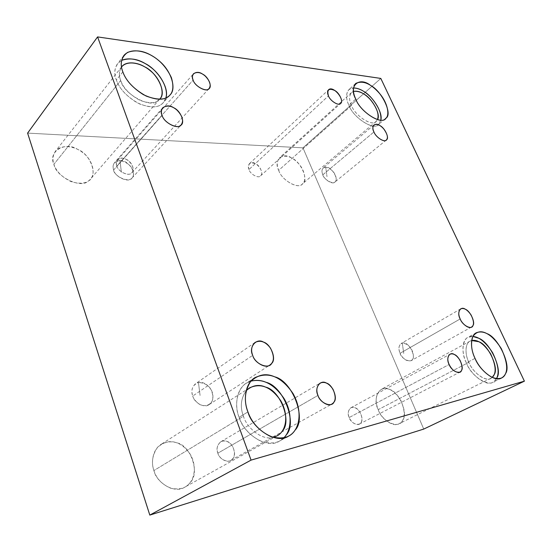 <?xml version="1.0" encoding="UTF-8"?>
<svg xmlns="http://www.w3.org/2000/svg" width="552" height="552" viewBox="0 0 552 552"><rect width="100%" height="100%" fill="white"/><g stroke="black" fill="none" stroke-linecap="round" stroke-linejoin="round"><path stroke-width="0.41" stroke-dasharray="2.76 2.07" d="M192.71 396.039C193.552 398.854 195.815 401.621 199.5 404.333C205.123 407.514 211.651 404.499 212.692 399.324C214.024 392.41 210.043 383.088 198.451 382.501L200.093 395.653L198.451 382.501C192.607 384.91 190.695 389.422 192.71 396.039L252.678 355.322L192.71 396.039C190.978 391.216 191.93 387.104 195.553 383.709L198.451 382.501C203.419 381.736 207.731 384.323 211.381 390.271C213.859 397.24 213.12 402.008 209.153 404.588C204.433 408.632 194.09 402.505 192.71 396.039M400.083 353.287C400.883 358.731 413.096 365.341 413.358 356.406C413.476 351.141 409.853 343.841 402.291 343.068L403.733 353.432L402.291 343.068C398.786 344.758 398.054 348.167 400.083 353.287C398.282 349.071 398.634 345.807 401.131 343.496L402.291 343.068C408.639 340.287 417.671 358.731 411.13 360.677C406.721 361.601 403.043 359.145 400.083 353.287L460.182 318.952L400.083 353.287M322.83 174.798C323.299 179.241 335.285 186.755 336.106 179.738C336.561 175.598 333.332 169.14 325.701 167.125L326.998 176.695L325.701 167.125C322.044 167.808 321.085 170.368 322.83 174.798C321.568 172.003 321.699 169.699 323.23 167.884L325.701 167.125C331.269 166.069 339.48 179.628 334.871 182.07C332.732 184.961 324.307 179.71 322.83 174.798L373.939 131.949L322.83 174.798M217.867 453.178C216.267 448.562 217.24 444.76 220.772 441.786C225.278 439.758 229.321 441.448 232.896 446.851C235.449 453.496 234.745 458.008 230.784 460.396C226.63 463.321 219.047 458.27 217.867 453.178L317.959 395.404L217.867 453.178C219.316 460.147 230.357 463.977 232.923 458.498C237.077 454.724 232.647 442.393 226.824 441.4C221.221 438.205 214.618 446.699 217.867 453.178M247.931 411.909L239.126 417.264C234.524 406.3 236.152 389.215 246.309 383.247L250.939 381.135C237.712 384.102 233.386 404.457 239.126 417.264L247.931 411.909M283.735 437.874L279.498 441.062C267.099 449.852 243.087 433.334 239.126 417.264C242.839 427.986 250.408 436.128 261.848 441.703C273.337 444.608 281.389 442.414 286.005 435.135M243.446 416.229C239.906 407.003 240.817 398.489 246.192 390.678C240.817 398.489 239.906 407.003 243.446 416.229C246.53 427.503 261.952 440.813 273.102 437.384C261.952 440.813 246.53 427.503 243.446 416.229L153.904 470.546C150.737 462.39 152.794 449.224 161.218 444.284C172.438 438.916 182.236 442.428 190.612 454.82C197.933 468.62 193.504 482.786 184.885 487.099C174.618 494.268 156.32 482.614 153.904 470.546L243.446 416.229M122.827 71.857L116.382 80.012C114.002 73.989 114.402 68.517 117.583 63.604L121.626 60.375C114.878 65.032 113.132 71.581 116.382 80.012L122.827 71.857M165.848 97.918L163.282 102.631C159.238 107.737 151.324 108.171 139.532 103.935C127.346 97.214 119.632 89.238 116.382 80.012C119.191 88.196 125.959 95.703 136.703 102.52C147.715 107.585 155.774 108.302 160.887 104.666C163.185 103.279 164.834 101.03 165.848 97.918M120.667 80.475C118.715 75.555 118.997 71.056 121.53 66.978C118.997 71.056 118.715 75.555 120.667 80.475C123.372 88.127 129.775 94.73 139.87 100.305C149.654 103.824 156.23 103.452 159.597 99.208L157.541 100.947C150.675 108.778 123.344 93.909 120.667 80.475L53.91 164.289C52.24 159.652 52.778 155.264 55.524 151.138C61.99 143.734 75.217 146.397 82.655 152.538C92.253 159.231 96.234 173.783 90.369 179.152C86.912 183.471 80.578 184.333 71.367 181.732C61.948 177.192 56.131 171.382 53.91 164.289L120.667 80.475M116.893 165.98C116.037 163.771 116.286 161.743 117.631 159.88C123.558 153.235 137.407 166.559 131.935 172.624C129.844 176.875 118.073 172.038 116.893 165.98L193.124 80.068L116.893 165.98C117.886 171.355 128.416 176.605 131.266 173.211C135.557 171.41 131.983 161.453 126.353 159.431C121.06 155.864 114.105 160.563 116.893 165.98M248.966 169.526C247.979 167.235 248.152 165.262 249.483 163.62C254.368 158.617 265.367 171.941 260.558 175.84C258.653 178.813 250.18 174.232 248.966 169.526L328.454 95.875L248.966 169.526C250.18 174.239 258.667 178.813 260.565 175.833C263.697 174.246 260.116 165.503 255.631 163.744C249.939 161.743 247.717 163.668 248.966 169.526M355.764 99.063L348.892 105.204C345.835 98.773 345.849 93.578 348.933 89.617L353.501 87.941C345.98 87.761 344.945 97.621 348.892 105.204L355.764 99.063M380.852 120.081L378.499 124.448C374.104 131.286 352.9 117.383 348.892 105.204C353.114 118.038 375.332 131.7 378.969 124.014L380.852 120.081M351.5 105.487C348.374 98.691 349.036 93.999 353.48 91.425L351.534 92.515C348.961 95.806 348.947 100.133 351.5 105.487C354.839 115.603 372.441 127.126 376.078 121.433L377.471 119.598L376.429 121.102C373.366 127.436 354.998 116.092 351.5 105.487L278.698 170.326C276.504 165.303 276.807 161.08 279.616 157.651C285.639 154.505 291.946 156.478 298.528 163.551C305.498 171.01 306.319 181.608 302.33 183.975C298.266 189.805 281.361 179.931 278.698 170.326L351.5 105.487M475.037 358.386L466.392 362.906C461.886 354.087 461.306 340.411 467.896 337.389L472.898 336.444C462.859 334.333 460.037 351.334 466.392 362.906L475.037 358.386M496.434 378.7L492.805 382.274C485.774 386.959 470.525 374.083 466.392 362.906C471.705 378.251 493.143 389.733 496.434 378.7M468.862 362.312C464.563 354.184 464.915 341.522 471.649 340.501L470.118 341.088C464.618 343.592 465.108 354.998 468.862 362.312C472.298 371.593 484.973 382.267 490.797 378.355L492.191 377.423C487.333 383.467 472.609 372.807 468.862 362.312L378.223 409.639C374.704 400.876 375.664 394.142 381.101 389.429C387.89 386.724 394.514 390.471 400.966 400.683C405.803 412.592 405.182 420.272 399.11 423.708C392.921 427.703 380.983 418.25 378.223 409.639L468.862 362.312M349.174 417.526C347.553 413.372 348.098 410.143 350.824 407.824C354.177 406.465 357.379 408.197 360.442 413.013C362.692 418.692 362.333 422.383 359.359 424.088C355.053 424.999 351.665 422.811 349.174 417.526L449.135 364.486L349.174 417.526C350.81 423.425 359.531 426.951 361.098 422.411C364.003 419.347 359.683 408.818 355.15 407.824C350.61 404.989 346.201 411.992 349.174 417.526M423.743 429.07L302.958 147.839L380.804 78.425L302.958 147.839L423.743 429.07M27.6 133.108L302.958 147.839L27.6 133.108M378.223 409.639C381.901 422.163 399.993 429.622 402.781 420.044C408.39 413.6 399.061 391.789 389.891 389.581C380.604 383.523 371.855 397.854 378.223 409.639M278.698 170.326C281.492 180.4 299.177 190.04 302.717 183.623C308.872 180.159 301.047 161.881 291.939 158.162C282.997 151.565 273.137 160.19 278.698 170.326M53.91 164.289C55.828 176.881 81.261 188.977 88.285 180.987C98.677 176.681 90.859 154.056 77.584 149.35C65.274 141.084 47.672 151.593 53.91 164.289M153.904 470.546C156.34 478.501 161.936 484.394 170.692 488.223C179.642 490.066 186.141 488.154 190.205 482.489C200.383 473.34 190.619 445.098 176.799 442.835C170.057 440.241 163.558 441.862 157.306 447.707C152.338 455.076 151.2 462.686 153.904 470.546M119.95 160.515C127.588 159.521 137.441 173.011 131.956 178.061C129.382 183.223 115.071 177.358 113.65 169.988L162.122 115.389L113.65 169.988C112.615 167.29 112.925 164.806 114.568 162.536L119.95 160.515L121.405 172.403L119.95 160.515C114.098 161.322 111.994 164.475 113.65 169.988C113.319 175.522 130.196 184.899 133.115 176.198C134.778 171.072 131.314 163.081 119.95 160.515M209.153 404.588L269.942 364.976M255.058 342.426L195.553 383.709M471.56 327.039L411.13 360.677M460.685 308.872L401.131 343.496M386.296 140.022L334.871 182.07M373.994 124.931L323.23 167.884M220.772 441.786L320.112 383.122M230.784 460.396L331.911 404.023M288.586 436.087L279.498 441.062M254.92 377.665L246.309 383.247M277.014 435.894L184.885 487.099M249.456 387.897L161.218 444.284M169.995 94.958L163.282 102.631M123.779 55.621L117.583 63.604M159.618 99.187L90.369 179.152M121.675 66.785L55.524 151.138M117.631 159.88L193.504 73.74M131.935 172.624L209.146 88.437M249.483 163.62L328.537 89.803M260.558 175.84L340.591 103.445M385.462 118.583L378.499 124.448M355.626 83.511L348.933 89.617M376.078 121.433L302.33 183.975M351.534 92.515L279.616 157.651M501.554 377.982L492.805 382.274M476.328 332.759L467.896 337.389M490.797 378.355L399.11 423.708M470.118 341.088L381.101 389.429M350.824 407.824L449.956 354.218M359.359 424.088L459.913 372.11M131.956 178.061L181.222 124.766M162.778 107.737L114.568 162.536"/><path stroke-width="0.83" d="M252.678 355.322C254.389 362.195 265.284 369.06 269.942 364.976C274.372 361.857 274.544 356.219 270.452 348.077C265.588 341.702 260.461 339.818 255.058 342.426C251.491 345.862 250.698 350.161 252.678 355.322C248.414 347.118 256.438 337.645 263.518 342.116C270.797 343.965 276.724 359.269 271.674 363.388C268.672 369.736 254.72 363.92 252.678 355.322M460.182 318.952C461.934 323.727 468.745 329.22 471.56 327.039C474.306 325.342 474.14 321.319 471.07 314.978C467.392 309.631 463.928 307.595 460.685 308.872C458.326 311.149 458.16 314.509 460.182 318.952C456.566 312.66 460.416 305.684 465.364 309.251C470.131 310.838 475.624 322.596 472.947 325.556C471.801 330.255 462.459 325.473 460.182 318.952M373.939 131.949C375.657 137.041 384.316 142.851 386.296 140.022C388.353 138.028 387.538 134.364 383.854 129.044C380.245 124.938 376.961 123.572 373.994 124.931C372.559 126.698 372.545 129.037 373.939 131.949C370.696 126.367 375.187 121.861 380.017 125.649C384.806 127.891 389.567 138.076 386.579 139.76C385.034 143.099 375.781 137.427 373.939 131.949M317.959 395.404C319.573 401.035 327.833 406.99 331.911 404.023C335.823 401.635 336.202 396.75 333.049 389.36C328.944 383.26 324.624 381.184 320.112 383.122C316.669 386.165 315.951 390.264 317.959 395.404C314.095 388.125 320.305 379.252 326.356 383.053C332.449 384.482 337.983 398.171 333.974 402.07C331.745 407.914 320.001 403.105 317.959 395.404M247.931 411.909C252.002 428.131 276.207 444.891 288.586 436.087C299.246 430.85 303.483 412.344 293.057 393.59C281.43 376.609 268.72 371.296 254.92 377.665C244.771 383.626 243.239 400.835 247.931 411.909C243.839 401.194 244.667 391.147 250.415 381.763C257.894 374.539 265.981 372.89 274.668 376.83C292.18 380.832 306.953 418.526 295.065 430.139C290.49 437.46 282.431 439.633 270.88 436.653C259.371 430.981 251.719 422.728 247.931 411.909M286.005 435.135C297.935 423.55 283.438 386.193 266.002 382.308C261.324 380.231 256.3 379.838 250.939 381.135C263 378.327 273.992 384.061 283.921 398.344C293.305 413.731 290.959 431.609 283.735 437.874M246.192 390.678C252.333 385.234 258.826 384.054 265.664 387.145C280.23 390.333 292.277 421.569 282.272 431.098C280.319 434.12 277.263 436.218 273.102 437.384L277.014 435.894C285.743 431.567 289.407 416.311 280.864 400.918C271.322 386.986 260.854 382.646 249.456 387.897L246.192 390.678M122.827 71.857C126.139 81.151 133.922 89.217 146.176 96.069C158.031 100.416 165.973 100.043 169.995 94.958C177.026 88.817 170.989 69.918 158.417 60.32C148.626 51.681 131.631 46.678 123.945 55.407C120.784 60.306 120.412 65.791 122.827 71.857C119.653 63.611 121.24 57.125 127.588 52.399C135.481 49.583 143.554 50.68 151.814 55.69C160.108 60.334 166.621 67.613 171.348 77.528C174.246 87.285 173.004 93.764 167.608 96.98C162.502 100.588 154.408 99.802 143.334 94.627C132.521 87.692 125.69 80.102 122.827 71.857M121.626 60.375C130.852 56.38 143.009 60.975 151.379 67.765C161.184 75.148 168.677 89.61 165.848 97.918C169.768 87.602 156.678 69.055 145.362 63.652C137.365 58.802 129.458 57.712 121.626 60.375M121.53 66.978C125.904 60.789 137.524 62.348 144.652 66.833C156.651 72.112 167.442 93.046 159.597 99.208L159.618 99.187C165.434 94.033 160.48 78.439 150.116 70.608C142.03 63.542 128.064 59.581 121.675 66.785L121.53 66.978M193.124 80.068C194.739 86.54 207.262 92.708 209.146 88.437C211.278 85.208 210.001 81.109 205.309 76.135C201.031 72.346 197.098 71.546 193.504 73.74C192.227 75.562 192.103 77.673 193.124 80.068C189.888 74.113 196.809 69.849 202.515 74.085C208.477 76.735 212.824 87.492 208.49 88.989C205.765 92.294 194.497 85.808 193.124 80.068M328.454 95.875C330.034 100.85 338.907 106.357 340.591 103.445C345.131 99.843 333.077 85.077 328.537 89.803C327.315 91.384 327.295 93.405 328.454 95.875C326.763 89.7 328.854 87.906 334.733 90.493C339.37 92.715 343.627 102.072 340.598 103.438C338.921 106.364 330.034 100.857 328.454 95.875M355.764 99.063C359.856 111.297 381.128 125.401 385.462 118.583C390.029 116.065 388.042 102.831 378.996 92.833C370.44 83.331 362.671 80.206 355.695 83.456C352.645 87.388 352.666 92.598 355.764 99.063C348.119 85.788 359.304 76.286 370.599 85.436C381.832 91.039 392.921 114.423 385.931 118.149C382.357 125.821 360.07 111.959 355.764 99.063M353.501 87.941C359.552 88.237 365.562 91.604 371.537 98.042C378.417 106.129 381.522 113.477 380.852 120.081C383.116 112.366 372.096 95.779 363.844 91.473C360.484 89.217 357.034 88.044 353.501 87.941M353.48 91.425C356.847 90.776 360.311 91.646 363.871 94.054C371.779 98.001 381.246 114.471 377.471 119.598C379.293 114.395 376.947 107.75 370.42 99.67C364.651 93.385 359.007 90.638 353.48 91.425M475.037 358.386C479.253 369.64 494.578 382.653 501.554 377.982C508.475 373.973 508.385 364.168 501.292 348.588C492.508 335.071 484.187 329.799 476.328 332.759C469.78 335.761 470.463 349.499 475.037 358.386C471.298 350.472 470.58 343.165 472.878 336.478C476.493 331.4 481.171 330.448 486.919 333.622C498.063 337.148 511.525 365.527 505.604 373.476C503.659 378.61 499.036 379.852 491.735 377.209C484.159 372.641 478.591 366.369 475.037 358.386M472.898 336.444C479.246 336.92 485.788 342.295 492.529 352.562C498.304 364.389 499.608 373.097 496.434 378.7L496.897 377.761C502.893 369.819 489.638 341.633 478.501 338.183L472.898 336.444M471.649 340.501L478.867 341.743C488.147 344.593 499.187 368.122 494.15 374.663L492.191 377.423C496.572 373.456 496.075 365.638 490.687 353.949C484.118 343.861 477.777 339.383 471.649 340.501M449.135 364.486C452.088 370.295 455.676 372.835 459.913 372.11C462.742 370.468 462.783 366.542 460.037 360.339C456.552 355.012 453.192 352.969 449.956 354.218C447.417 356.523 447.148 359.952 449.135 364.486C445.671 358.386 449.494 351.175 454.282 354.474C458.912 355.812 464.149 367.315 461.506 370.426C460.34 375.194 451.281 370.903 449.135 364.486M524.4 381.163L423.743 429.07L524.4 381.163L251.063 460.113L97.587 36.908L27.6 133.108L149.813 515.092L251.063 460.113L149.813 515.092L423.743 429.07L149.813 515.092L27.6 133.108L97.587 36.908L380.804 78.425L524.4 381.163L380.804 78.425L97.587 36.908L251.063 460.113L524.4 381.163M162.122 115.389C158.389 108.344 166.911 102.907 173.666 107.743C180.78 110.662 185.713 123.406 180.449 125.428C177.068 129.554 163.613 122.261 162.122 115.389C163.868 123.096 178.793 129.961 181.222 124.766C183.926 120.798 182.519 115.92 177.006 110.117C171.948 105.729 167.208 104.935 162.778 107.737C161.177 109.986 160.956 112.539 162.122 115.389"/></g></svg>

